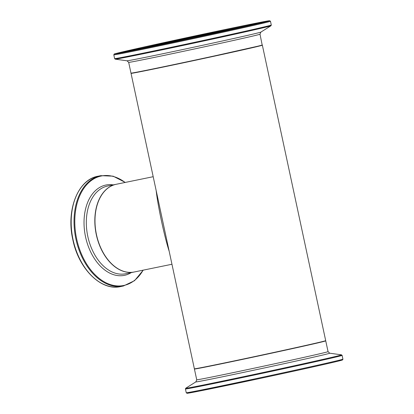 <?xml version="1.0" encoding="UTF-8"?>
<svg xmlns="http://www.w3.org/2000/svg" width="414" height="414" viewBox="0 0 414 414"><rect width="100%" height="100%" fill="white"/><g stroke="black" fill="none" stroke-linecap="round" stroke-linejoin="round"><path stroke-width="0.62" d="M131.119 73.294A67.151 0.693 -12.1 0 0 131.036 73.345A67.151 0.693 -12.1 0 0 196.841 59.952A67.151 0.693 -12.1 0 0 262.357 45.193A67.151 0.693 -12.1 0 0 262.253 45.178M262.357 45.193L325.694 340.65A67.151 0.693 -12.1 0 1 260.178 355.409A67.151 0.693 -12.1 0 1 194.373 368.807L131.036 73.345M131.983 73.035A66.928 0.693 -12.1 0 0 196.841 59.947A66.928 0.693 -12.1 0 0 261.363 45.302M153.19 176.706L116.246 184.277A44.769 29.487 78.4 0 0 115.853 184.365A44.769 29.487 78.4 0 0 96.41 234.355A44.769 29.487 78.4 0 0 134.224 271.993L171.96 264.256M156.187 190.678C157.863 206.032 164.477 236.87 169.15 251.153M186.253 392.751L187.035 393.3L198.948 391.163L257.073 379.089C293.009 371.436 329.487 363.347 339.19 360.889L342.673 359.844L342.916 359.166A80.114 0.828 167.9 0 1 264.758 376.766A80.114 0.828 167.9 0 1 186.253 392.751L185.441 388.963A80.114 0.828 -12.1 0 0 263.946 372.983A80.114 0.828 -12.1 0 0 342.109 355.378L341.509 354.839A79.669 0.823 167.9 0 1 263.816 372.362A79.669 0.823 167.9 0 1 185.767 388.223L195.853 381.899A68.476 0.709 -12.1 0 0 262.937 368.263A68.476 0.709 -12.1 0 0 329.715 353.204L328.054 351.641A67.151 0.693 167.9 0 1 262.538 366.4A67.151 0.693 167.9 0 1 196.733 379.798L194.42 369.024A67.151 0.693 -12.1 0 0 260.225 355.626A67.151 0.693 -12.1 0 0 325.74 340.872L325.611 340.706M190.274 392.332A79.441 0.823 -12.1 0 0 264.898 377.418A79.441 0.823 -12.1 0 0 339.076 360.434M96.312 234.691A44.769 29.487 78.4 0 0 134.058 272.024A44.769 29.487 78.4 0 0 134.141 272.008L125.556 273.768A44.769 29.487 -101.6 0 1 87.809 236.43A44.769 29.487 -101.6 0 1 107.583 186.052L116.08 184.313A44.769 29.487 78.4 0 0 96.312 234.691M97.921 176.24C77.894 179.583 65.976 210.167 72.828 239.659C78.582 268.831 101.166 291.275 120.536 286.586A56.32 37.094 -101.6 0 1 73.05 239.618A56.32 37.094 -101.6 0 1 97.921 176.24L100.778 175.655A56.32 37.094 78.4 0 0 75.907 239.033A56.32 37.094 78.4 0 0 123.388 286.002L134.534 280.682L143.27 270.135M143.109 270.171A55.874 36.799 -101.6 0 1 106.677 283.104A55.874 36.799 -101.6 0 1 76.652 238.873A55.874 36.799 -101.6 0 1 86.179 185.322A55.874 36.799 -101.6 0 1 125.132 182.455M113.265 184.887A46.094 30.357 78.4 0 0 85.563 236.911A46.094 30.357 78.4 0 0 131.243 272.603M137.489 49.421A64.242 0.662 167.9 0 1 144.786 47.745A64.242 0.662 167.9 0 1 246.661 26.02M262.305 44.976A67.151 0.693 167.9 0 1 196.795 59.73A67.151 0.693 167.9 0 1 130.984 73.128L132.071 73.237L143.575 71.073L190.243 61.36L262.212 45.219L259.997 34.202A67.151 0.693 -12.1 0 1 194.482 48.961A67.151 0.693 -12.1 0 1 128.676 62.354L130.984 73.128M144.15 47.191A64.915 0.673 -12.1 0 0 179.816 40.67A64.915 0.673 -12.1 0 0 252.043 24.291A64.915 0.673 -12.1 0 0 144.15 47.191M261.7 23.044L260.887 22.61L259.888 22.713L228.875 28.856L140.16 48.008A70.318 0.73 167.9 0 1 257.037 23.205A70.318 0.73 167.9 0 1 178.801 40.945A70.318 0.73 167.9 0 1 140.17 48.008L123.574 51.978L122.549 52.873M133.443 49.385A79.441 0.823 167.9 0 1 265.477 21.362A79.441 0.823 167.9 0 1 177.088 41.405A79.441 0.823 167.9 0 1 133.443 49.385C110.14 54.731 114.823 53.934 114.186 54.068L113.809 54.834A80.114 0.828 -12.1 0 0 192.319 38.854A80.114 0.828 -12.1 0 0 270.477 21.249L269.555 20.705L266.368 21.202L232.875 27.909C201.83 34.346 157.165 43.993 133.432 49.39M271.289 25.037A80.114 0.828 167.9 0 1 193.131 42.637A80.114 0.828 167.9 0 1 114.621 58.622L115.221 59.161A79.669 0.823 -12.1 0 0 193.26 43.253A79.669 0.823 -12.1 0 0 270.963 25.777L271.289 25.037L270.477 21.249M135.466 48.971A76.693 0.792 -12.1 0 0 177.606 41.271A76.693 0.792 -12.1 0 0 262.937 21.916A76.693 0.792 -12.1 0 0 135.466 48.971M270.963 25.777L260.877 32.101A68.476 0.709 167.9 0 1 194.088 47.124A68.476 0.709 167.9 0 1 127.015 60.796L115.221 59.161M261.384 22.739A75.886 0.787 167.9 0 1 262.75 22.491M121.364 52.801A75.886 0.787 167.9 0 1 122.715 52.469M328.054 351.641L325.74 340.872M342.916 359.166L342.109 355.378M185.441 388.963L185.767 388.223M329.715 353.204L341.509 354.839M195.853 381.899L196.733 379.798M120.536 286.586L123.388 286.002M125.297 182.424L113.115 176.167L100.778 175.655M255.236 23.893L250.061 25.218C236.689 28.452 189.803 38.668 157.76 45.302L128.795 51M113.809 54.834L114.621 58.622M266.683 21.45L265.586 21.766C259.594 23.427 225.821 30.962 190.342 38.554C154.494 46.239 121.7 52.945 117.747 53.411L117.348 53.463M260.877 32.101L259.997 34.202M127.015 60.796L128.676 62.354"/></g></svg>
